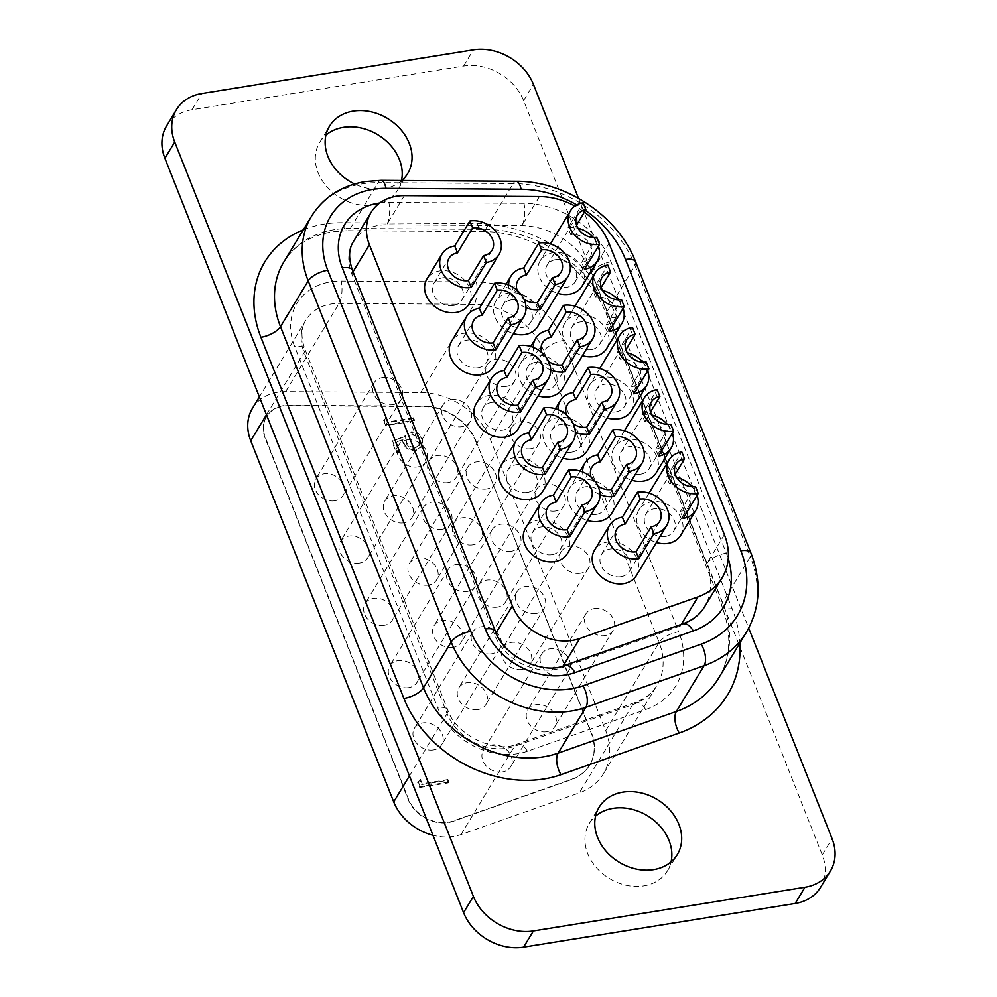 <?xml version="1.0" encoding="UTF-8"?>
<svg xmlns="http://www.w3.org/2000/svg" width="997" height="997" viewBox="0 0 997 997"><rect width="100%" height="100%" fill="white"/><g stroke="black" fill="none" stroke-linecap="round" stroke-linejoin="round"><path stroke-width="0.75" stroke-dasharray="4.99 3.74" d="M419.662 787.505L448.388 782.882L447.416 780.427L421.631 784.577L419.961 780.364L417.656 782.446L419.662 787.505L420.161 786.67L448.899 782.047L448.388 782.882M448.899 782.047L447.927 779.592L447.416 780.427M447.927 779.592L422.142 783.742L420.472 779.529L417.656 782.446M418.167 781.611L420.161 786.67M387.596 422.703L385.951 418.541L383.671 420.597L385.652 425.594L414.029 421.033L413.057 418.615L387.596 422.703L388.107 421.868L386.462 417.718L385.951 418.541M476.105 441.272L591.433 732.571A48.953 39.307 -148.8 0 1 589.738 764.936A48.953 39.307 -148.8 0 1 571.617 779.255L453.373 820.917A32.639 26.196 -148.8 0 1 408.483 799.133L265.501 437.995A32.639 26.196 -148.8 0 1 266.623 416.422A32.639 26.196 -148.8 0 1 283.584 405.642A32.639 26.196 -148.8 0 1 288.794 405.256L423.912 406.178A48.953 39.307 -148.8 0 1 476.105 441.272L591.184 732.982A48.953 39.307 -148.8 0 1 589.489 765.347A48.953 39.307 -148.8 0 1 571.368 779.666L453.112 821.329A32.639 26.196 -148.8 0 1 408.234 799.557L265.252 438.418A32.639 26.196 -148.8 0 1 266.373 416.833A32.639 26.196 -148.8 0 1 283.335 406.066A32.639 26.196 -148.8 0 1 288.544 405.667L423.65 406.589A48.953 39.307 -148.8 0 1 475.843 441.696M334.768 500.781A15.915 12.774 -148.8 0 1 318.242 494.387A15.915 12.774 -148.8 0 1 315.812 479.034A15.915 12.774 -148.8 0 1 324.075 473.787A15.915 12.774 -148.8 0 1 340.6 480.18A15.915 12.774 -148.8 0 1 343.03 495.521A15.915 12.774 -148.8 0 1 334.768 500.781M403.735 522.814A15.915 12.774 -148.8 0 1 387.21 516.421A15.915 12.774 -148.8 0 1 384.78 501.08A15.915 12.774 -148.8 0 1 393.042 495.821A15.915 12.774 -148.8 0 1 409.568 502.214A15.915 12.774 -148.8 0 1 411.998 517.555A15.915 12.774 -148.8 0 1 403.735 522.814M448.039 482.56A15.915 12.774 -148.8 0 1 431.514 476.167A15.915 12.774 -148.8 0 1 429.084 460.826A15.915 12.774 -148.8 0 1 437.347 455.567A15.915 12.774 -148.8 0 1 453.872 461.96A15.915 12.774 -148.8 0 1 456.302 477.301A15.915 12.774 -148.8 0 1 448.039 482.56M359.431 563.056A15.915 12.774 -148.8 0 1 342.906 556.675A15.915 12.774 -148.8 0 1 340.476 541.321A15.915 12.774 -148.8 0 1 348.738 536.074A15.915 12.774 -148.8 0 1 365.263 542.455A15.915 12.774 -148.8 0 1 367.694 557.809A15.915 12.774 -148.8 0 1 359.431 563.056M384.094 625.343A15.915 12.774 -148.8 0 1 367.569 618.963A15.915 12.774 -148.8 0 1 365.139 603.609A15.915 12.774 -148.8 0 1 373.401 598.362A15.915 12.774 -148.8 0 1 389.927 604.743A15.915 12.774 -148.8 0 1 392.357 620.097A15.915 12.774 -148.8 0 1 384.094 625.343M408.745 687.631A15.915 12.774 -148.8 0 1 392.232 681.238A15.915 12.774 -148.8 0 1 389.802 665.896A15.915 12.774 -148.8 0 1 398.065 660.637A15.915 12.774 -148.8 0 1 414.59 667.03A15.915 12.774 -148.8 0 1 417.02 682.384A15.915 12.774 -148.8 0 1 408.745 687.631M433.408 749.918A15.915 12.774 -148.8 0 1 416.883 743.525A15.915 12.774 -148.8 0 1 414.453 728.184A15.915 12.774 -148.8 0 1 422.728 722.925A15.915 12.774 -148.8 0 1 439.241 729.318A15.915 12.774 -148.8 0 1 441.683 744.659A15.915 12.774 -148.8 0 1 433.408 749.918M428.398 585.102A15.915 12.774 -148.8 0 1 411.873 578.709A15.915 12.774 -148.8 0 1 409.443 563.355A15.915 12.774 -148.8 0 1 417.706 558.108A15.915 12.774 -148.8 0 1 434.231 564.501A15.915 12.774 -148.8 0 1 436.661 579.843A15.915 12.774 -148.8 0 1 428.398 585.102M453.049 647.389A15.915 12.774 -148.8 0 1 436.536 640.996A15.915 12.774 -148.8 0 1 434.106 625.642A15.915 12.774 -148.8 0 1 442.369 620.396A15.915 12.774 -148.8 0 1 458.894 626.789A15.915 12.774 -148.8 0 1 461.324 642.13A15.915 12.774 -148.8 0 1 453.049 647.389M477.713 709.665A15.915 12.774 -148.8 0 1 461.187 703.284A15.915 12.774 -148.8 0 1 458.757 687.93A15.915 12.774 -148.8 0 1 467.032 682.683A15.915 12.774 -148.8 0 1 483.545 689.064A15.915 12.774 -148.8 0 1 485.988 704.418A15.915 12.774 -148.8 0 1 477.713 709.665M502.376 771.952A15.915 12.774 -148.8 0 1 485.851 765.571A15.915 12.774 -148.8 0 1 483.42 750.218A15.915 12.774 -148.8 0 1 491.683 744.971A15.915 12.774 -148.8 0 1 508.208 751.352A15.915 12.774 -148.8 0 1 510.638 766.705A15.915 12.774 -148.8 0 1 502.376 771.952M472.703 544.848A15.915 12.774 -148.8 0 1 456.177 538.455A15.915 12.774 -148.8 0 1 453.747 523.113A15.915 12.774 -148.8 0 1 462.01 517.854A15.915 12.774 -148.8 0 1 478.535 524.248A15.915 12.774 -148.8 0 1 480.965 539.589A15.915 12.774 -148.8 0 1 472.703 544.848M497.353 607.136A15.915 12.774 -148.8 0 1 480.841 600.742A15.915 12.774 -148.8 0 1 478.398 585.401A15.915 12.774 -148.8 0 1 486.673 580.142A15.915 12.774 -148.8 0 1 503.198 586.535A15.915 12.774 -148.8 0 1 505.629 601.876A15.915 12.774 -148.8 0 1 497.353 607.136M522.017 669.423A15.915 12.774 -148.8 0 1 505.491 663.03A15.915 12.774 -148.8 0 1 503.061 647.689A15.915 12.774 -148.8 0 1 511.336 642.429A15.915 12.774 -148.8 0 1 527.849 648.823A15.915 12.774 -148.8 0 1 530.292 664.164A15.915 12.774 -148.8 0 1 522.017 669.423M546.68 731.711A15.915 12.774 -148.8 0 1 530.155 725.317A15.915 12.774 -148.8 0 1 527.725 709.964A15.915 12.774 -148.8 0 1 535.987 704.717A15.915 12.774 -148.8 0 1 552.512 711.11A15.915 12.774 -148.8 0 1 554.943 726.452A15.915 12.774 -148.8 0 1 546.68 731.711M405.056 436.499L391.971 441.546L396.357 452.638L399.274 452.177L395.622 442.98L402.514 440.325L403.224 443.59C405.854 448.874 410.066 451.217 415.874 450.607L421.98 446.868L422.13 439.577C419.874 434.929 416.123 432.611 410.864 432.611L411.823 435.041C415.363 435.278 417.855 436.998 419.276 440.188L419.002 445.609L414.802 448.201C410.59 448.476 407.636 446.631 405.953 442.693L405.555 435.664L391.971 441.546M422.142 783.742L421.631 784.577M420.472 779.529L419.961 780.364M535.925 613.541A15.915 12.774 -148.8 0 1 519.4 607.148A15.915 12.774 -148.8 0 1 516.969 591.807A15.915 12.774 -148.8 0 1 525.232 586.548A15.915 12.774 -148.8 0 1 541.757 592.941A15.915 12.774 -148.8 0 1 544.188 608.282A15.915 12.774 -148.8 0 1 535.925 613.541M491.621 653.795A15.915 12.774 -148.8 0 1 475.095 647.402A15.915 12.774 -148.8 0 1 472.665 632.048A15.915 12.774 -148.8 0 1 480.928 626.801A15.915 12.774 -148.8 0 1 497.453 633.195A15.915 12.774 -148.8 0 1 499.883 648.536A15.915 12.774 -148.8 0 1 491.621 653.795M456.265 564.514A15.915 12.774 -148.8 0 1 472.79 570.907A15.915 12.774 -148.8 0 1 475.22 586.248A15.915 12.774 -148.8 0 1 466.957 591.508A15.915 12.774 -148.8 0 1 450.432 585.114A15.915 12.774 -148.8 0 1 448.002 569.773A15.915 12.774 -148.8 0 1 456.265 564.514M392.469 440.711L396.856 451.815L399.772 451.342L396.133 442.145L403.012 439.49L403.723 442.768C406.352 448.052 410.565 450.382 416.372 449.784L422.479 446.033L422.641 438.742C420.385 434.094 416.621 431.776 411.375 431.776L412.334 434.206C415.874 434.455 418.354 436.163 419.787 439.353L419.5 444.774L414.802 448.201M415.313 447.366C411.088 447.641 408.147 445.809 406.464 441.858L405.953 442.693M555.566 511A15.915 12.774 -148.8 0 1 539.041 504.619A15.915 12.774 -148.8 0 1 536.61 489.265A15.915 12.774 -148.8 0 1 544.873 484.019A15.915 12.774 -148.8 0 1 561.398 490.399A15.915 12.774 -148.8 0 1 563.828 505.753A15.915 12.774 -148.8 0 1 555.566 511M451.255 399.685A15.915 12.774 -148.8 0 1 467.78 406.078A15.915 12.774 -148.8 0 1 470.21 421.432A15.915 12.774 -148.8 0 1 461.935 426.679A15.915 12.774 -148.8 0 1 445.41 420.285A15.915 12.774 -148.8 0 1 442.98 404.944A15.915 12.774 -148.8 0 1 451.255 399.685M386.462 417.718L384.169 419.762L386.151 424.772L414.528 420.211L414.029 421.033M414.528 420.211L413.568 417.78L413.057 418.615M396.856 451.815L396.357 452.638M399.772 451.342L399.274 452.177M486.598 488.966A15.915 12.774 -148.8 0 1 470.073 482.573A15.915 12.774 -148.8 0 1 467.643 467.232A15.915 12.774 -148.8 0 1 475.918 461.972A15.915 12.774 -148.8 0 1 492.431 468.366A15.915 12.774 -148.8 0 1 494.861 483.707A15.915 12.774 -148.8 0 1 486.598 488.966M560.576 675.829A15.915 12.774 -148.8 0 1 544.063 669.436A15.915 12.774 -148.8 0 1 541.633 654.094A15.915 12.774 -148.8 0 1 549.895 648.835A15.915 12.774 -148.8 0 1 566.421 655.228A15.915 12.774 -148.8 0 1 568.851 670.57A15.915 12.774 -148.8 0 1 560.576 675.829M413.568 417.78L388.107 421.868M411.375 431.776L410.864 432.611M412.334 434.206L411.823 435.041M506.239 386.425A15.915 12.774 -148.8 0 1 489.714 380.044A15.915 12.774 -148.8 0 1 487.284 364.69A15.915 12.774 -148.8 0 1 495.559 359.443A15.915 12.774 -148.8 0 1 512.084 365.824A15.915 12.774 -148.8 0 1 514.514 381.178A15.915 12.774 -148.8 0 1 506.239 386.425M382.287 377.651A15.915 12.774 -148.8 0 1 398.812 384.044A15.915 12.774 -148.8 0 1 401.243 399.386A15.915 12.774 -148.8 0 1 392.968 404.645A15.915 12.774 -148.8 0 1 376.455 398.252A15.915 12.774 -148.8 0 1 374.025 382.91A15.915 12.774 -148.8 0 1 382.287 377.651M419.787 439.353L419.276 440.188M422.641 438.742L422.13 439.577M530.903 448.712A15.915 12.774 -148.8 0 1 514.377 442.332A15.915 12.774 -148.8 0 1 511.947 426.978A15.915 12.774 -148.8 0 1 520.222 421.731A15.915 12.774 -148.8 0 1 536.735 428.112A15.915 12.774 -148.8 0 1 539.165 443.466A15.915 12.774 -148.8 0 1 530.903 448.712M511.262 551.254A15.915 12.774 -148.8 0 1 494.736 544.861A15.915 12.774 -148.8 0 1 492.306 529.519A15.915 12.774 -148.8 0 1 500.569 524.26A15.915 12.774 -148.8 0 1 517.094 530.653A15.915 12.774 -148.8 0 1 519.524 545.995A15.915 12.774 -148.8 0 1 511.262 551.254M384.169 419.762L383.671 420.597M386.151 424.772L385.652 425.594M442.294 529.22A15.915 12.774 -148.8 0 1 425.769 522.827A15.915 12.774 -148.8 0 1 423.339 507.485A15.915 12.774 -148.8 0 1 431.614 502.226A15.915 12.774 -148.8 0 1 448.127 508.62A15.915 12.774 -148.8 0 1 450.557 523.961A15.915 12.774 -148.8 0 1 442.294 529.22M406.95 439.939A15.915 12.774 -148.8 0 1 423.476 446.332A15.915 12.774 -148.8 0 1 425.906 461.673A15.915 12.774 -148.8 0 1 417.631 466.932A15.915 12.774 -148.8 0 1 401.106 460.539A15.915 12.774 -148.8 0 1 398.675 445.198A15.915 12.774 -148.8 0 1 406.95 439.939M403.723 442.768L403.224 443.59M416.372 449.784L415.874 450.607M396.133 442.145L395.622 442.98M403.012 439.49L402.514 440.325M594.2 608.581A15.915 12.774 -148.8 0 1 610.725 614.975A15.915 12.774 -148.8 0 1 613.155 630.316A15.915 12.774 -148.8 0 1 604.88 635.575A15.915 12.774 -148.8 0 1 588.367 629.182A15.915 12.774 -148.8 0 1 585.937 613.84A15.915 12.774 -148.8 0 1 594.2 608.581M406.464 441.858L405.555 435.664M580.229 573.287A15.915 12.774 -148.8 0 1 563.704 566.894A15.915 12.774 -148.8 0 1 561.274 551.553A15.915 12.774 -148.8 0 1 569.536 546.294A15.915 12.774 -148.8 0 1 586.062 552.687A15.915 12.774 -148.8 0 1 588.492 568.041A15.915 12.774 -148.8 0 1 580.229 573.287M252.415 408.384A48.953 39.307 -148.8 0 1 277.851 392.22A48.953 39.307 -148.8 0 1 285.665 391.634L420.784 392.556A65.279 52.405 -148.8 0 1 490.374 439.353L605.702 730.651A65.279 52.405 -148.8 0 1 603.447 773.797A65.279 52.405 -148.8 0 1 579.282 792.889L461.038 834.551A48.953 39.307 -148.8 0 1 432.947 835.274M401.517 180.507A45.688 36.677 -148.8 0 1 397.865 189.779A45.688 36.677 -148.8 0 1 374.124 204.871A45.688 36.677 -148.8 0 1 326.667 186.526A45.688 36.677 -148.8 0 1 319.688 142.446A45.688 36.677 -148.8 0 1 325.932 135.143M166.599 125.909A48.953 39.307 -148.8 0 1 192.035 109.745L463.593 66.076A48.953 39.307 -148.8 0 1 523.599 100.597L822.263 854.952A48.953 39.307 -148.8 0 1 820.581 887.318M671.068 861.857A45.688 36.677 -148.8 0 1 667.492 870.78A45.688 36.677 -148.8 0 1 643.738 885.872A45.688 36.677 -148.8 0 1 596.293 867.515A45.688 36.677 -148.8 0 1 589.314 823.447A45.688 36.677 -148.8 0 1 595.558 816.132M401.853 180.507A45.688 36.677 -148.8 0 1 383.945 188.645A45.688 36.677 -148.8 0 1 354.608 183.971M578.534 198.316L748.71 628.135M563.093 665.996L562.071 667.678L680.328 626.016A65.279 52.405 31.2 0 0 704.493 606.924A65.279 52.405 31.2 0 0 706.736 563.779L591.408 272.48A65.279 52.405 31.2 0 0 521.817 225.683L386.711 224.761A48.953 39.307 31.2 0 0 378.897 225.347A48.953 39.307 31.2 0 0 353.461 241.511A48.953 39.307 31.2 0 0 351.767 273.876L494.761 635.014A48.953 39.307 31.2 0 0 554.768 669.523A48.953 39.307 31.2 0 0 562.071 667.678A16.313 8.126 -109.4 0 1 564.576 665.51M584.416 212.112A65.279 52.405 31.2 0 0 574.933 206.043M656.038 473.014A24.476 19.653 31.2 0 0 652.3 449.398A24.476 19.653 31.2 0 0 626.889 439.577A24.476 19.653 31.2 0 0 614.164 447.653A24.476 19.653 31.2 0 0 631.762 480.205M606.724 348.439A24.476 19.653 31.2 0 0 602.986 324.835A24.476 19.653 31.2 0 0 577.562 315.002A24.476 19.653 31.2 0 0 564.838 323.078A24.476 19.653 31.2 0 0 582.435 355.63M611.734 513.268A24.476 19.653 31.2 0 0 607.996 489.652A24.476 19.653 31.2 0 0 582.584 479.819A24.476 19.653 31.2 0 0 569.86 487.907A24.476 19.653 31.2 0 0 587.457 520.446M562.42 388.693A24.476 19.653 31.2 0 0 558.681 365.076A24.476 19.653 31.2 0 0 533.258 355.256A24.476 19.653 31.2 0 0 520.534 363.332A24.476 19.653 31.2 0 0 538.131 395.871M542.779 491.222A24.476 19.653 31.2 0 0 539.041 467.618A24.476 19.653 31.2 0 0 513.617 457.785A24.476 19.653 31.2 0 0 500.893 465.873M493.453 366.659A24.476 19.653 31.2 0 0 489.714 343.043A24.476 19.653 31.2 0 0 464.29 333.21A24.476 19.653 31.2 0 0 451.579 341.298M582.061 286.151A24.476 19.653 31.2 0 0 578.322 262.547A24.476 19.653 31.2 0 0 552.899 252.715A24.476 19.653 31.2 0 0 540.187 260.803A24.476 19.653 31.2 0 0 557.772 293.342M468.789 304.372A24.476 19.653 31.2 0 0 465.051 280.755A24.476 19.653 31.2 0 0 439.627 270.922A24.476 19.653 31.2 0 0 426.915 279.01M537.757 326.405A24.476 19.653 31.2 0 0 534.018 302.789A24.476 19.653 31.2 0 0 508.595 292.968A24.476 19.653 31.2 0 0 495.883 301.044A24.476 19.653 31.2 0 0 513.467 333.596M518.116 428.947A24.476 19.653 31.2 0 0 514.377 405.33A24.476 19.653 31.2 0 0 488.954 395.497A24.476 19.653 31.2 0 0 476.23 403.586M567.43 553.509A24.476 19.653 31.2 0 0 563.691 529.906A24.476 19.653 31.2 0 0 538.28 520.073A24.476 19.653 31.2 0 0 525.556 528.161M587.083 450.98A24.476 19.653 31.2 0 0 583.345 427.364A24.476 19.653 31.2 0 0 557.921 417.531A24.476 19.653 31.2 0 0 545.197 425.619A24.476 19.653 31.2 0 0 562.794 458.159M636.398 575.556A24.476 19.653 31.2 0 0 632.659 551.939A24.476 19.653 31.2 0 0 607.235 542.106A24.476 19.653 31.2 0 0 594.524 550.194M631.388 410.727A24.476 19.653 31.2 0 0 627.636 387.123A24.476 19.653 31.2 0 0 602.225 377.29A24.476 19.653 31.2 0 0 589.501 385.365A24.476 19.653 31.2 0 0 607.098 417.917M680.702 535.302A24.476 19.653 31.2 0 0 676.963 511.685A24.476 19.653 31.2 0 0 651.539 501.865A24.476 19.653 31.2 0 0 638.828 509.941A24.476 19.653 31.2 0 0 656.425 542.48M633.78 393.84L631.039 386.923A16.313 13.098 31.2 0 0 639.526 381.527A16.313 13.098 31.2 0 0 637.033 365.787A16.313 13.098 31.2 0 0 620.084 359.244L617.342 352.315L632.459 327.352M550.693 369.999A24.476 19.653 -148.8 0 1 533.32 347.367M617.342 352.315A24.476 19.653 -148.8 0 1 627.312 352.776M642.741 362.123A24.476 19.653 -148.8 0 1 647.763 370.747M600.007 494.574A24.476 19.653 -148.8 0 1 582.634 471.942M609.117 331.552L606.375 324.636A16.313 13.098 31.2 0 0 614.862 319.252A16.313 13.098 31.2 0 0 612.37 303.512A16.313 13.098 31.2 0 0 595.421 296.956L592.679 290.027L607.796 265.065M683.107 518.415L680.365 511.498A16.313 13.098 31.2 0 0 688.84 506.102A16.313 13.098 31.2 0 0 686.347 490.362A16.313 13.098 31.2 0 0 669.398 483.807L666.669 476.89L681.786 451.915M575.356 432.287A24.476 19.653 -148.8 0 1 557.984 409.655M584.466 269.265L581.725 262.348A16.313 13.098 31.2 0 0 590.199 256.964A16.313 13.098 31.2 0 0 587.707 241.224A16.313 13.098 31.2 0 0 570.758 234.669L568.016 227.74A24.476 19.653 -148.8 0 1 577.986 228.213M593.414 237.548A24.476 19.653 -148.8 0 1 598.449 246.172M658.444 456.128L655.702 449.211A16.313 13.098 31.2 0 0 664.176 443.815A16.313 13.098 31.2 0 0 661.684 428.074A16.313 13.098 31.2 0 0 644.747 421.519L642.006 414.602L657.123 389.64M666.669 476.89A24.476 19.653 -148.8 0 1 676.639 477.351M692.055 486.698A24.476 19.653 -148.8 0 1 697.09 495.31M568.016 227.74L583.133 202.777M526.03 307.712A24.476 19.653 -148.8 0 1 508.657 285.08M592.679 290.027A24.476 19.653 -148.8 0 1 602.649 290.501M618.078 299.835A24.476 19.653 -148.8 0 1 623.113 308.459M642.006 414.602A24.476 19.653 -148.8 0 1 651.976 415.064M667.404 424.41A24.476 19.653 -148.8 0 1 672.427 433.022M620.084 359.244L625.879 349.673M631.039 386.923L646.156 361.948M541.782 352.564A16.313 13.098 31.2 0 0 548.599 361.462M591.109 477.139A16.313 13.098 31.2 0 0 597.926 486.038M595.421 296.956L601.216 287.385M606.375 324.636L621.505 299.661M680.365 511.498L695.482 486.524M669.398 483.807L675.193 474.248M566.446 414.852A16.313 13.098 31.2 0 0 573.263 423.75M644.747 421.519L650.53 411.96M655.702 449.211L670.819 424.236M581.725 262.348L596.842 237.386M570.758 234.669L576.553 225.098M517.119 290.289A16.313 13.098 31.2 0 0 523.948 299.175M615.922 411.886A16.313 13.098 -148.8 0 1 598.973 405.33A16.313 13.098 -148.8 0 1 596.48 389.59A16.313 13.098 -148.8 0 1 604.967 384.206A16.313 13.098 -148.8 0 1 621.904 390.762A16.313 13.098 -148.8 0 1 624.409 406.502A16.313 13.098 -148.8 0 1 615.922 411.886M536 362.173A16.313 13.098 -148.8 0 1 552.949 368.728A16.313 13.098 -148.8 0 1 555.441 384.468A16.313 13.098 -148.8 0 1 546.954 389.852A16.313 13.098 -148.8 0 1 530.018 383.297A16.313 13.098 -148.8 0 1 527.513 367.557A16.313 13.098 -148.8 0 1 536 362.173M527.313 492.393A16.313 13.098 -148.8 0 1 510.364 485.838A16.313 13.098 -148.8 0 1 507.872 470.098A16.313 13.098 -148.8 0 1 516.359 464.702A16.313 13.098 -148.8 0 1 533.295 471.257A16.313 13.098 -148.8 0 1 535.8 486.997A16.313 13.098 -148.8 0 1 527.313 492.393M453.336 305.531A16.313 13.098 -148.8 0 1 436.387 298.975A16.313 13.098 -148.8 0 1 433.894 283.235A16.313 13.098 -148.8 0 1 442.369 277.851A16.313 13.098 -148.8 0 1 459.318 284.407A16.313 13.098 -148.8 0 1 461.81 300.147A16.313 13.098 -148.8 0 1 453.336 305.531M620.944 576.715A16.313 13.098 -148.8 0 1 603.995 570.159A16.313 13.098 -148.8 0 1 601.503 554.419A16.313 13.098 -148.8 0 1 609.977 549.035A16.313 13.098 -148.8 0 1 626.926 555.578A16.313 13.098 -148.8 0 1 629.419 571.318A16.313 13.098 -148.8 0 1 620.944 576.715M551.977 554.681A16.313 13.098 -148.8 0 1 535.028 548.126A16.313 13.098 -148.8 0 1 532.535 532.386A16.313 13.098 -148.8 0 1 541.01 526.989A16.313 13.098 -148.8 0 1 557.959 533.545A16.313 13.098 -148.8 0 1 560.451 549.285A16.313 13.098 -148.8 0 1 551.977 554.681M491.695 402.427A16.313 13.098 -148.8 0 1 508.644 408.969A16.313 13.098 -148.8 0 1 511.137 424.71A16.313 13.098 -148.8 0 1 502.65 430.106A16.313 13.098 -148.8 0 1 485.713 423.551A16.313 13.098 -148.8 0 1 483.209 407.81A16.313 13.098 -148.8 0 1 491.695 402.427M477.999 367.818A16.313 13.098 -148.8 0 1 461.05 361.263A16.313 13.098 -148.8 0 1 458.558 345.523A16.313 13.098 -148.8 0 1 467.032 340.139A16.313 13.098 -148.8 0 1 483.981 346.694A16.313 13.098 -148.8 0 1 486.474 362.434A16.313 13.098 -148.8 0 1 477.999 367.818M596.281 514.427A16.313 13.098 -148.8 0 1 579.332 507.872A16.313 13.098 -148.8 0 1 576.839 492.132A16.313 13.098 -148.8 0 1 585.314 486.748A16.313 13.098 -148.8 0 1 602.263 493.303A16.313 13.098 -148.8 0 1 604.755 509.043A16.313 13.098 -148.8 0 1 596.281 514.427M591.258 349.598A16.313 13.098 -148.8 0 1 574.322 343.055A16.313 13.098 -148.8 0 1 571.817 327.315A16.313 13.098 -148.8 0 1 580.304 321.919A16.313 13.098 -148.8 0 1 597.253 328.474A16.313 13.098 -148.8 0 1 599.745 344.214A16.313 13.098 -148.8 0 1 591.258 349.598M665.248 536.461A16.313 13.098 -148.8 0 1 648.299 529.906A16.313 13.098 -148.8 0 1 645.807 514.165A16.313 13.098 -148.8 0 1 654.281 508.782A16.313 13.098 -148.8 0 1 671.23 515.337A16.313 13.098 -148.8 0 1 673.723 531.077A16.313 13.098 -148.8 0 1 665.248 536.461M571.617 452.14A16.313 13.098 -148.8 0 1 554.668 445.584A16.313 13.098 -148.8 0 1 552.176 429.844A16.313 13.098 -148.8 0 1 560.663 424.46A16.313 13.098 -148.8 0 1 577.599 431.016A16.313 13.098 -148.8 0 1 580.104 446.756A16.313 13.098 -148.8 0 1 571.617 452.14M511.336 299.885A16.313 13.098 -148.8 0 1 528.285 306.44A16.313 13.098 -148.8 0 1 530.778 322.181A16.313 13.098 -148.8 0 1 522.303 327.564A16.313 13.098 -148.8 0 1 505.354 321.009A16.313 13.098 -148.8 0 1 502.862 305.269A16.313 13.098 -148.8 0 1 511.336 299.885M555.641 259.631A16.313 13.098 -148.8 0 1 572.59 266.187A16.313 13.098 -148.8 0 1 575.082 281.927A16.313 13.098 -148.8 0 1 566.608 287.323A16.313 13.098 -148.8 0 1 549.659 280.768A16.313 13.098 -148.8 0 1 547.166 265.028A16.313 13.098 -148.8 0 1 555.641 259.631M640.585 474.173A16.313 13.098 -148.8 0 1 623.636 467.618A16.313 13.098 -148.8 0 1 621.143 451.878A16.313 13.098 -148.8 0 1 629.618 446.494A16.313 13.098 -148.8 0 1 646.567 453.049A16.313 13.098 -148.8 0 1 649.059 468.789A16.313 13.098 -148.8 0 1 640.585 474.173M490.374 439.353L543.789 351.131L659.117 642.429A65.279 52.405 -148.8 0 1 656.873 685.575A65.279 52.405 -148.8 0 1 632.709 704.667L514.452 746.329A48.953 39.307 -148.8 0 1 447.13 713.665L304.147 352.527A48.953 39.307 -148.8 0 1 305.83 320.162A48.953 39.307 -148.8 0 1 331.278 303.998A48.953 39.307 -148.8 0 1 339.092 303.412L474.198 304.334A65.279 52.405 -148.8 0 1 543.789 351.131A16.313 6.68 -21.6 0 1 563.342 340.476A81.592 65.503 31.2 0 0 476.367 281.964L341.248 281.054A65.279 52.405 31.2 0 0 330.83 281.827A65.279 52.405 31.2 0 0 294.663 346.532L437.646 707.671A65.279 52.405 31.2 0 0 527.413 751.24L645.67 709.577A16.313 8.126 -109.4 0 0 635.201 702.511A16.313 8.126 -109.4 0 0 632.709 704.667L579.282 792.889M605.702 730.651L659.117 642.429A16.313 6.68 158.4 0 1 678.683 631.774L563.342 340.476M285.665 391.634L339.092 303.412A16.313 5.795 -89.6 0 0 341.248 281.054M266.461 414.764L304.147 352.527A16.313 6.68 158.4 0 0 304.795 348.85A16.313 6.68 158.4 0 0 294.663 346.532M461.038 834.551L514.452 746.329A16.313 8.126 -109.4 0 1 516.945 744.173L635.201 702.511C645.134 698.822 652.35 693.177 656.873 685.575L603.447 773.797M420.784 392.556L474.198 304.334A16.313 5.795 -89.6 0 0 476.367 281.964M409.443 775.903L447.13 713.665A16.313 6.68 -21.6 0 0 447.79 709.989A16.313 6.68 -21.6 0 0 437.646 707.671M527.413 751.24A16.313 8.126 -109.4 0 0 516.945 744.173C495.646 753.769 455.978 735.312 447.79 709.989L304.795 348.85C300.72 336.974 301.069 327.415 305.83 320.162L259.382 396.881M645.67 709.577A81.592 65.503 31.2 0 0 678.683 631.774M822.263 854.952L832.096 838.726M463.593 66.076L473.413 49.85M192.035 109.745L201.855 93.519M523.599 100.597L533.42 84.371M303.287 229.846A114.231 91.712 -148.8 0 1 324.224 224.076A114.231 91.712 -148.8 0 1 342.457 222.705L477.563 223.627A130.557 104.81 -148.8 0 1 616.744 317.245L732.072 608.531A130.557 104.81 -148.8 0 1 739.899 642.978M334.743 229.597A97.918 78.601 31.2 0 0 283.858 261.924C293.542 245.997 309.531 235.977 331.851 231.865L347.38 230.706A16.313 5.795 -89.6 0 0 350.371 228.425A97.918 78.601 31.2 0 0 334.743 229.597M616.744 317.245A16.313 6.68 -21.6 0 1 606.612 314.927A16.313 6.68 -21.6 0 1 607.26 311.251A114.231 91.712 31.2 0 0 485.477 229.347L350.371 228.425L378.087 182.65L513.193 183.573L485.477 229.347A16.313 5.795 -89.6 0 1 482.498 231.628L347.38 230.706A16.313 5.795 -89.6 0 1 342.457 222.705M477.563 223.627A16.313 5.795 -89.6 0 0 482.498 231.628C533.009 230.768 589.825 269.14 606.612 314.927L721.94 606.226A16.313 6.68 158.4 0 0 732.072 608.531M722.588 602.549L607.26 311.251L634.977 265.476L750.305 556.775L722.588 602.549A16.313 6.68 158.4 0 0 721.94 606.226C732.01 633.569 730.913 657.522 718.65 678.06A114.231 91.712 31.2 0 0 722.588 602.549M311.575 216.15A97.918 78.601 -148.8 0 1 362.459 183.822A97.918 78.601 -148.8 0 1 378.087 182.65A16.313 5.795 90.4 0 1 381.066 180.37M516.184 181.292A16.313 5.795 -89.6 0 0 513.193 183.573A114.231 91.712 -148.8 0 1 634.977 265.476A16.313 6.68 -21.6 0 0 635.625 261.812M750.953 553.098A16.313 6.68 -21.6 0 1 750.305 556.775A114.231 91.712 -148.8 0 1 746.367 632.285M585.451 210.392A97.918 78.601 31.2 0 0 576.764 204.896M379.782 202.977A65.279 52.405 -148.8 0 1 388.88 202.403L523.986 203.313A81.592 65.503 -148.8 0 1 610.974 261.825L726.302 553.123A81.592 65.503 -148.8 0 1 728.234 558.582M682.82 623.848A16.313 8.126 -109.4 0 0 680.328 626.016L681.325 624.384M726.302 553.123A16.313 6.68 158.4 0 0 706.736 563.779L724.383 534.641M496.045 632.871L494.761 635.014A16.313 6.68 158.4 0 0 495.409 631.338M404.346 195.624L386.711 224.761A16.313 5.795 -89.6 0 0 388.88 202.403M353.05 271.77L351.767 273.876A16.313 6.68 158.4 0 0 352.427 270.199M539.464 196.546L521.817 225.683A16.313 5.795 -89.6 0 0 523.986 203.313M610.974 261.825A16.313 6.68 158.4 0 0 591.408 272.48L609.055 243.355M516.969 591.807L458.757 687.93M472.665 632.048L414.453 728.184M475.22 586.248L417.02 682.384M536.61 489.265L478.398 585.401M470.21 421.432L411.998 517.555M467.643 467.232L409.443 563.355M541.633 654.094L483.42 750.218M487.284 364.69L429.084 460.826M401.243 399.386L343.03 495.521M563.828 505.753L505.629 601.876M511.947 426.978L453.747 523.113M492.306 529.519L434.106 625.642M423.339 507.485L365.139 603.609M425.906 461.673L367.694 557.809M514.514 381.178L456.302 477.301M613.155 630.316L554.943 726.452M568.851 670.57L510.638 766.705M494.861 483.707L436.661 579.843M442.98 404.944L384.78 501.08M561.274 551.553L503.061 647.689M499.883 648.536L441.683 744.659M398.675 445.198L340.476 541.321M421.98 446.868L422.479 446.033M539.165 443.466L480.965 539.589M519.524 545.995L461.324 642.13M448.002 569.773L389.802 665.896M374.025 382.91L315.812 479.034M419.002 445.609L419.5 444.774M585.937 613.84L527.725 709.964M588.492 568.041L530.292 664.164M544.188 608.282L485.988 704.418M450.557 523.961L392.357 620.097M319.688 142.446L329.508 126.22M397.865 189.779L407.686 173.553M589.314 823.447L599.135 807.221M667.492 870.78L677.312 854.554M599.72 368.491L589.501 385.365M530.753 346.458L520.534 363.332M580.08 471.033L569.86 487.907M575.057 306.204L564.838 323.078M649.047 493.066L638.828 509.941M555.416 408.745L545.197 425.619M624.384 430.779L614.164 447.653M550.394 243.929L540.187 260.803M506.09 284.17L495.883 301.044M596.48 389.59L626.727 339.653M555.441 384.468L585.675 334.531M507.872 470.098L522.989 445.123M535.8 486.997L566.034 437.06M527.513 367.557L542.642 342.594M433.894 283.235L449.011 258.273M601.503 554.419L616.62 529.444M629.419 571.318L659.653 521.381M532.535 532.386L547.652 507.411M511.137 424.71L541.371 374.772M461.81 300.147L492.044 250.21M624.409 406.502L639.526 381.527M458.558 345.523L473.675 320.56M486.474 362.434L516.708 312.485M560.451 549.285L590.698 499.347M483.209 407.81L498.338 382.836M576.839 492.132L591.956 467.169M571.817 327.315L602.063 277.378M604.755 509.043L635.002 459.094M645.807 514.165L676.041 464.228M552.176 429.844L567.293 404.882M530.778 322.181L561.012 272.243M575.082 281.927L590.199 256.964M621.143 451.878L651.377 401.941M673.723 531.077L688.84 506.102M547.166 265.028L577.4 215.09M580.104 446.756L610.338 396.818M502.862 305.269L517.979 280.307M599.745 344.214L614.862 319.252M649.059 468.789L664.176 443.815"/><path stroke-width="1.5" d="M432.947 835.274A48.953 39.307 -148.8 0 1 393.715 801.887L250.733 440.749A48.953 39.307 -148.8 0 1 252.415 408.384L259.382 396.881M325.932 135.143A45.688 36.677 -148.8 0 1 343.429 127.367A45.688 36.677 -148.8 0 1 386.624 141.35A45.688 36.677 -148.8 0 1 401.517 180.507M748.71 628.135L832.096 838.726A48.953 39.307 -148.8 0 1 830.401 871.091L820.581 887.318A48.953 39.307 -148.8 0 1 795.145 903.481L523.587 947.15A48.953 39.307 -148.8 0 1 463.58 912.629L164.904 158.274A48.953 39.307 -148.8 0 1 166.599 125.909L176.419 109.682A48.953 39.307 -148.8 0 1 201.855 93.519L473.413 49.85A48.953 39.307 -148.8 0 1 533.42 84.371L578.534 198.316M595.558 816.132A45.688 36.677 -148.8 0 1 613.055 808.355A45.688 36.677 -148.8 0 1 656.412 822.5A45.688 36.677 -148.8 0 1 671.068 861.857M830.401 871.091A48.953 39.307 -148.8 0 1 804.965 887.255L533.407 930.924A48.953 39.307 -148.8 0 1 473.401 896.403L174.737 142.048A48.953 39.307 -148.8 0 1 176.419 109.682M354.608 183.971A45.688 36.677 -148.8 0 1 329.508 126.22A45.688 36.677 -148.8 0 1 353.262 111.128A45.688 36.677 -148.8 0 1 400.707 129.485A45.688 36.677 -148.8 0 1 407.686 173.553A45.688 36.677 -148.8 0 1 401.853 180.507M653.571 869.633A45.688 36.677 -148.8 0 1 606.126 851.288A45.688 36.677 -148.8 0 1 599.135 807.221A45.688 36.677 -148.8 0 1 622.876 792.129A45.688 36.677 -148.8 0 1 670.333 810.474A45.688 36.677 -148.8 0 1 677.312 854.554A45.688 36.677 -148.8 0 1 653.571 869.633M574.933 206.043A65.279 52.405 31.2 0 0 539.464 196.546L404.346 195.624A48.953 39.307 31.2 0 0 371.096 212.386A48.953 39.307 31.2 0 0 369.413 244.739L512.396 605.877A48.953 39.307 31.2 0 0 572.403 640.398A48.953 39.307 31.2 0 0 579.718 638.554L697.962 596.891A65.279 52.405 31.2 0 0 722.127 577.799A65.279 52.405 31.2 0 0 724.383 534.641L609.055 243.355A65.279 52.405 31.2 0 0 584.416 212.112M631.762 480.205A24.476 19.653 31.2 0 0 643.327 481.102A24.476 19.653 31.2 0 0 656.038 473.014L671.168 448.039A24.476 19.653 -148.8 0 1 658.444 456.128L673.561 431.165A24.476 19.653 31.2 0 1 648.137 421.332A24.476 19.653 31.2 0 1 644.398 397.716L624.384 430.779M582.435 355.63A24.476 19.653 31.2 0 0 594 356.527A24.476 19.653 31.2 0 0 606.724 348.439L621.841 323.477A24.476 19.653 -148.8 0 1 609.117 331.552L624.234 306.59A24.476 19.653 31.2 0 1 598.823 296.757A24.476 19.653 31.2 0 1 595.084 273.141L575.057 306.204M587.457 520.446A24.476 19.653 31.2 0 0 599.023 521.344A24.476 19.653 31.2 0 0 611.734 513.268L641.981 463.331A24.476 19.653 31.2 0 0 638.242 439.714A24.476 19.653 31.2 0 0 612.819 429.881L597.702 454.856L600.443 461.773A16.313 13.098 31.2 0 0 591.956 467.169A16.313 13.098 31.2 0 0 591.109 477.139M538.131 395.871A24.476 19.653 31.2 0 0 549.696 396.769A24.476 19.653 31.2 0 0 562.42 388.693L592.654 338.756A24.476 19.653 31.2 0 0 588.915 315.139A24.476 19.653 31.2 0 0 563.492 305.319L548.375 330.281L551.117 337.198L566.234 312.235L563.492 305.319M516.01 440.898L500.893 465.873A24.476 19.653 31.2 0 0 504.632 489.477A24.476 19.653 31.2 0 0 530.055 499.31A24.476 19.653 31.2 0 0 542.779 491.222L573.013 441.285A24.476 19.653 31.2 0 0 569.275 417.681A24.476 19.653 31.2 0 0 543.851 407.848L528.734 432.823A24.476 19.653 31.2 0 0 516.01 440.898A24.476 19.653 31.2 0 0 519.749 464.515A24.476 19.653 31.2 0 0 545.172 474.348L560.289 449.373A24.476 19.653 31.2 0 0 573.013 441.285M466.696 316.323L451.579 341.298A24.476 19.653 31.2 0 0 455.317 364.902A24.476 19.653 31.2 0 0 480.728 374.735A24.476 19.653 31.2 0 0 493.453 366.659L523.687 316.722A24.476 19.653 31.2 0 0 519.948 293.106A24.476 19.653 31.2 0 0 494.524 283.273L479.407 308.247A24.476 19.653 31.2 0 0 466.696 316.323A24.476 19.653 31.2 0 0 470.434 339.94A24.476 19.653 31.2 0 0 495.858 349.773L510.975 324.798A24.476 19.653 31.2 0 0 523.687 316.722M557.772 293.342A24.476 19.653 31.2 0 0 569.337 294.24A24.476 19.653 31.2 0 0 582.061 286.151L597.178 261.189A24.476 19.653 -148.8 0 1 584.466 269.265L599.583 244.302A24.476 19.653 31.2 0 1 574.16 234.469A24.476 19.653 31.2 0 1 570.421 210.865L550.394 243.929M442.032 254.048L426.915 279.01A24.476 19.653 31.2 0 0 430.654 302.627A24.476 19.653 31.2 0 0 456.078 312.447A24.476 19.653 31.2 0 0 468.789 304.372L499.023 254.434A24.476 19.653 31.2 0 0 495.285 230.818A24.476 19.653 31.2 0 0 469.874 220.985L454.757 245.96A24.476 19.653 31.2 0 0 442.032 254.048A24.476 19.653 31.2 0 0 445.771 277.652A24.476 19.653 31.2 0 0 471.195 287.485L486.312 262.51A24.476 19.653 31.2 0 0 499.023 254.434M513.467 333.596A24.476 19.653 31.2 0 0 525.033 334.493A24.476 19.653 31.2 0 0 537.757 326.405L567.991 276.468A24.476 19.653 31.2 0 0 564.252 252.852A24.476 19.653 31.2 0 0 538.829 243.031L523.712 267.994L526.453 274.91L541.57 249.948L538.829 243.031M491.359 378.611L476.23 403.586A24.476 19.653 31.2 0 0 479.981 427.19A24.476 19.653 31.2 0 0 505.392 437.022A24.476 19.653 31.2 0 0 518.116 428.947L548.35 378.997A24.476 19.653 31.2 0 0 544.611 355.393A24.476 19.653 31.2 0 0 519.188 345.56L504.071 370.535A24.476 19.653 31.2 0 0 491.359 378.611A24.476 19.653 31.2 0 0 495.098 402.227A24.476 19.653 31.2 0 0 520.509 412.06L535.626 387.085A24.476 19.653 31.2 0 0 548.35 378.997M540.673 503.186L525.556 528.161A24.476 19.653 31.2 0 0 529.295 551.765A24.476 19.653 31.2 0 0 554.718 561.598A24.476 19.653 31.2 0 0 567.43 553.509L597.677 503.572A24.476 19.653 31.2 0 0 593.938 479.968A24.476 19.653 31.2 0 0 568.514 470.135L553.397 495.098A24.476 19.653 31.2 0 0 540.673 503.186A24.476 19.653 31.2 0 0 544.412 526.802A24.476 19.653 31.2 0 0 569.835 536.623L584.952 511.66A24.476 19.653 31.2 0 0 597.677 503.572M562.794 458.159A24.476 19.653 31.2 0 0 574.359 459.056A24.476 19.653 31.2 0 0 587.083 450.98L617.317 401.043A24.476 19.653 31.2 0 0 613.579 377.427A24.476 19.653 31.2 0 0 588.155 367.594L573.038 392.569L575.78 399.485A16.313 13.098 31.2 0 0 567.293 404.882A16.313 13.098 31.2 0 0 566.446 414.852M609.641 525.22L594.524 550.194A24.476 19.653 31.2 0 0 598.262 573.798A24.476 19.653 31.2 0 0 623.686 583.631A24.476 19.653 31.2 0 0 636.398 575.556L666.632 525.606A24.476 19.653 31.2 0 0 662.893 502.002A24.476 19.653 31.2 0 0 637.482 492.169L622.365 517.144L625.094 524.061A16.313 13.098 31.2 0 0 616.62 529.444A16.313 13.098 31.2 0 0 619.112 545.185A16.313 13.098 31.2 0 0 636.061 551.74L638.803 558.669A24.476 19.653 -148.8 0 1 613.379 548.836A24.476 19.653 -148.8 0 1 609.641 525.22A24.476 19.653 -148.8 0 1 622.365 517.144M607.098 417.917A24.476 19.653 31.2 0 0 618.663 418.815A24.476 19.653 31.2 0 0 631.388 410.727L646.505 385.764A24.476 19.653 -148.8 0 1 633.78 393.84L648.897 368.878A24.476 19.653 31.2 0 1 623.486 359.045A24.476 19.653 31.2 0 1 619.735 335.428L599.72 368.491M656.425 542.48A24.476 19.653 31.2 0 0 667.99 543.377A24.476 19.653 31.2 0 0 680.702 535.302L695.819 510.327A24.476 19.653 -148.8 0 1 683.107 518.415L698.224 493.44A24.476 19.653 31.2 0 1 672.801 483.62A24.476 19.653 31.2 0 1 669.062 460.003L649.047 493.066M625.879 349.673L635.201 334.269L632.459 327.352A24.476 19.653 31.2 0 0 619.735 335.428M548.599 361.462A16.313 13.098 31.2 0 0 562.071 364.89L564.813 371.806L579.93 346.831A24.476 19.653 31.2 0 0 592.654 338.756M564.813 371.806A24.476 19.653 -148.8 0 1 550.693 369.999M533.32 347.367A24.476 19.653 -148.8 0 1 535.663 338.369A24.476 19.653 -148.8 0 1 548.375 330.281M638.803 558.669L653.92 533.694A24.476 19.653 31.2 0 0 666.632 525.606M627.312 352.776A24.476 19.653 -148.8 0 1 642.741 362.123M647.763 370.747A24.476 19.653 -148.8 0 1 646.505 385.764M597.926 486.038A16.313 13.098 31.2 0 0 611.398 489.452L614.14 496.381A24.476 19.653 -148.8 0 1 600.007 494.574M582.634 471.942A24.476 19.653 -148.8 0 1 584.977 462.932A24.476 19.653 -148.8 0 1 597.702 454.856M601.216 287.385L610.538 271.982L607.796 265.065A24.476 19.653 31.2 0 0 595.084 273.141M614.14 496.381L629.257 471.407A24.476 19.653 31.2 0 0 641.981 463.331M675.193 474.248L684.528 458.844L681.786 451.915A24.476 19.653 31.2 0 0 669.062 460.003M573.263 423.75A16.313 13.098 31.2 0 0 586.735 427.177L589.476 434.094A24.476 19.653 -148.8 0 1 575.356 432.287M557.984 409.655A24.476 19.653 -148.8 0 1 560.314 400.657A24.476 19.653 -148.8 0 1 573.038 392.569M523.948 299.175A16.313 13.098 31.2 0 0 537.42 302.602L540.162 309.519L555.279 284.556A24.476 19.653 31.2 0 0 567.991 276.468M577.986 228.213A24.476 19.653 -148.8 0 1 593.414 237.548M598.449 246.172A24.476 19.653 -148.8 0 1 597.178 261.189M650.53 411.96L659.864 396.557L657.123 389.64A24.476 19.653 31.2 0 0 644.398 397.716M676.639 477.351A24.476 19.653 -148.8 0 1 692.055 486.698M697.09 495.31A24.476 19.653 -148.8 0 1 695.819 510.327M576.553 225.098L585.875 209.694L583.133 202.777A24.476 19.653 31.2 0 0 570.421 210.865M589.476 434.094L604.593 409.119A24.476 19.653 31.2 0 0 617.317 401.043M540.162 309.519A24.476 19.653 -148.8 0 1 526.03 307.712M508.657 285.08A24.476 19.653 -148.8 0 1 511 276.082A24.476 19.653 -148.8 0 1 523.712 267.994M602.649 290.501A24.476 19.653 -148.8 0 1 618.078 299.835M623.113 308.459A24.476 19.653 -148.8 0 1 621.841 323.477M651.976 415.064A24.476 19.653 -148.8 0 1 667.404 424.41M672.427 433.022A24.476 19.653 -148.8 0 1 671.168 448.039M635.201 334.269A16.313 13.098 31.2 0 0 626.727 339.653A16.313 13.098 31.2 0 0 629.219 355.393A16.313 13.098 31.2 0 0 646.156 361.948L648.897 368.878M579.93 346.831L577.201 339.915A16.313 13.098 31.2 0 0 585.675 334.531A16.313 13.098 31.2 0 0 583.183 318.791A16.313 13.098 31.2 0 0 566.234 312.235M562.071 364.89L577.201 339.915M528.734 432.823L531.476 439.739A16.313 13.098 31.2 0 0 522.989 445.123A16.313 13.098 31.2 0 0 525.481 460.863A16.313 13.098 31.2 0 0 542.43 467.419L557.547 442.456A16.313 13.098 31.2 0 0 566.034 437.06A16.313 13.098 31.2 0 0 563.542 421.32A16.313 13.098 31.2 0 0 546.593 414.764L543.851 407.848M545.172 474.348L542.43 467.419M560.289 449.373L557.547 442.456M531.476 439.739L546.593 414.764M551.117 337.198A16.313 13.098 31.2 0 0 542.642 342.594A16.313 13.098 31.2 0 0 541.782 352.564M454.757 245.96L457.486 252.877A16.313 13.098 31.2 0 0 449.011 258.273A16.313 13.098 31.2 0 0 451.504 274.013A16.313 13.098 31.2 0 0 468.453 280.568L483.57 255.593A16.313 13.098 31.2 0 0 492.044 250.21A16.313 13.098 31.2 0 0 489.552 234.469A16.313 13.098 31.2 0 0 472.615 227.914L469.874 220.985M471.195 287.485L468.453 280.568M653.92 533.694L651.178 526.777A16.313 13.098 31.2 0 0 659.653 521.381A16.313 13.098 31.2 0 0 657.16 505.641A16.313 13.098 31.2 0 0 640.224 499.086L637.482 492.169M636.061 551.74L651.178 526.777M625.094 524.061L640.224 499.086M553.397 495.098L556.139 502.027A16.313 13.098 31.2 0 0 547.652 507.411A16.313 13.098 31.2 0 0 550.145 523.151A16.313 13.098 31.2 0 0 567.094 529.706L582.211 504.744A16.313 13.098 31.2 0 0 590.698 499.347A16.313 13.098 31.2 0 0 588.205 483.607A16.313 13.098 31.2 0 0 571.256 477.052L568.514 470.135M569.835 536.623L567.094 529.706M504.071 370.535L506.812 377.452L521.93 352.489L519.188 345.56M535.626 387.085L532.897 380.169A16.313 13.098 31.2 0 0 541.371 374.772A16.313 13.098 31.2 0 0 538.879 359.032A16.313 13.098 31.2 0 0 521.93 352.489M520.509 412.06L517.767 405.131L532.897 380.169M457.486 252.877L472.615 227.914M486.312 262.51L483.57 255.593M479.407 308.247L482.149 315.164A16.313 13.098 31.2 0 0 473.675 320.56A16.313 13.098 31.2 0 0 476.167 336.301A16.313 13.098 31.2 0 0 493.116 342.843L508.233 317.881A16.313 13.098 31.2 0 0 516.708 312.485A16.313 13.098 31.2 0 0 514.215 296.757A16.313 13.098 31.2 0 0 497.266 290.202L494.524 283.273M495.858 349.773L493.116 342.843M510.975 324.798L508.233 317.881M482.149 315.164L497.266 290.202M584.952 511.66L582.211 504.744M556.139 502.027L571.256 477.052M506.812 377.452A16.313 13.098 31.2 0 0 498.338 382.836A16.313 13.098 31.2 0 0 500.83 398.576A16.313 13.098 31.2 0 0 517.767 405.131M610.538 271.982A16.313 13.098 31.2 0 0 602.063 277.378A16.313 13.098 31.2 0 0 604.556 293.118A16.313 13.098 31.2 0 0 621.505 299.661L624.234 306.59M600.443 461.773L615.56 436.811L612.819 429.881M629.257 471.407L626.515 464.49A16.313 13.098 31.2 0 0 635.002 459.094A16.313 13.098 31.2 0 0 632.509 443.353A16.313 13.098 31.2 0 0 615.56 436.811M611.398 489.452L626.515 464.49M684.528 458.844A16.313 13.098 31.2 0 0 676.041 464.228A16.313 13.098 31.2 0 0 678.533 479.968A16.313 13.098 31.2 0 0 695.482 486.524L698.224 493.44M555.279 284.556L552.537 277.627A16.313 13.098 31.2 0 0 561.012 272.243A16.313 13.098 31.2 0 0 558.519 256.503A16.313 13.098 31.2 0 0 541.57 249.948M537.42 302.602L552.537 277.627M659.864 396.557A16.313 13.098 31.2 0 0 651.377 401.941A16.313 13.098 31.2 0 0 653.87 417.681A16.313 13.098 31.2 0 0 670.819 424.236L673.561 431.165M585.875 209.694A16.313 13.098 31.2 0 0 577.4 215.09A16.313 13.098 31.2 0 0 579.893 230.83A16.313 13.098 31.2 0 0 596.842 237.386L599.583 244.302M604.593 409.119L601.852 402.202A16.313 13.098 31.2 0 0 610.338 396.818A16.313 13.098 31.2 0 0 607.846 381.078A16.313 13.098 31.2 0 0 590.897 374.523L588.155 367.594M586.735 427.177L601.852 402.202M575.78 399.485L590.897 374.523M526.453 274.91A16.313 13.098 31.2 0 0 517.979 280.307A16.313 13.098 31.2 0 0 517.119 290.289M250.733 440.749L266.461 414.764M393.715 801.887L409.443 775.903M463.58 912.629L473.401 896.403M523.587 947.15L533.407 930.924M795.145 903.481L804.965 887.255M164.904 158.274L174.737 142.048M739.899 642.978A130.557 104.81 -148.8 0 1 679.244 733.019L560.999 774.681A114.231 91.712 -148.8 0 1 403.91 698.448L260.927 337.31A114.231 91.712 -148.8 0 1 303.287 229.846M260.927 337.31A16.313 6.68 158.4 0 0 280.493 326.655L423.476 687.793A97.918 78.601 31.2 0 0 543.49 756.835A97.918 78.601 31.2 0 0 558.121 753.134L676.365 711.472A16.313 8.126 -109.4 0 0 679.244 733.019M283.858 261.924A97.918 78.601 31.2 0 0 280.493 326.655L308.21 280.88A97.918 78.601 -148.8 0 1 311.575 216.15L283.858 261.924M403.91 698.448A16.313 6.68 -21.6 0 0 423.476 687.793L451.192 642.018A97.918 78.601 -148.8 0 0 571.206 711.048A97.918 78.601 -148.8 0 0 585.837 707.359A16.313 8.126 -109.4 0 0 582.958 685.811L701.203 644.149A16.313 8.126 70.6 0 1 704.081 665.697L676.365 711.472A114.231 91.712 31.2 0 0 718.65 678.06L746.367 632.285A114.231 91.712 -148.8 0 1 704.081 665.697L585.837 707.359L558.121 753.134A16.313 8.126 -109.4 0 0 560.999 774.681M470.758 631.363A16.313 6.68 -21.6 0 0 451.192 642.018L308.21 280.88A16.313 6.68 -21.6 0 1 327.764 270.224L470.758 631.363A81.592 65.503 31.2 0 0 582.958 685.811M311.575 216.15C323.551 197.219 341.473 185.691 365.351 181.554L381.066 180.37A16.313 5.795 90.4 0 1 386.001 188.358A81.592 65.503 31.2 0 0 372.978 189.343A81.592 65.503 31.2 0 0 327.764 270.224M701.203 644.149A97.918 78.601 31.2 0 0 740.821 550.78L625.493 259.494A16.313 6.68 -21.6 0 1 635.625 261.812C618.439 216.274 565.785 180.856 516.184 181.292A16.313 5.795 -89.6 0 1 521.107 189.28L386.001 188.358M625.493 259.494A97.918 78.601 31.2 0 0 585.451 210.392M576.764 204.896A97.918 78.601 31.2 0 0 521.107 189.28M740.821 550.78A16.313 6.68 -21.6 0 1 750.953 553.098L635.625 261.812M728.234 558.582A81.592 65.503 -148.8 0 1 693.289 630.927L575.032 672.589A65.279 52.405 -148.8 0 1 485.277 629.02L342.295 267.881A65.279 52.405 -148.8 0 1 378.461 203.176A65.279 52.405 -148.8 0 1 379.782 202.977M693.289 630.927A16.313 8.126 -109.4 0 0 682.82 623.848L564.576 665.51A16.313 8.126 -109.4 0 1 575.032 672.589M342.295 267.881A16.313 6.68 158.4 0 1 352.427 270.199L495.409 631.338A16.313 6.68 158.4 0 0 485.277 629.02M697.962 596.891L681.325 624.384M579.718 638.554L563.093 665.996M512.396 605.877L496.045 632.871M369.413 244.739L353.05 271.77M381.066 180.37L516.184 181.292M746.367 632.285C760.262 608.07 761.795 581.675 750.953 553.098M722.127 577.799L704.493 606.924C699.969 614.526 692.753 620.171 682.82 623.848M495.409 631.338C503.597 656.662 543.265 675.119 564.576 665.51M352.427 270.199C348.352 258.323 348.701 248.764 353.461 241.511L371.096 212.386M535.663 338.369L530.753 346.458M584.977 462.932L580.08 471.033M560.314 400.657L555.416 408.745M511 276.082L506.09 284.17"/></g></svg>
